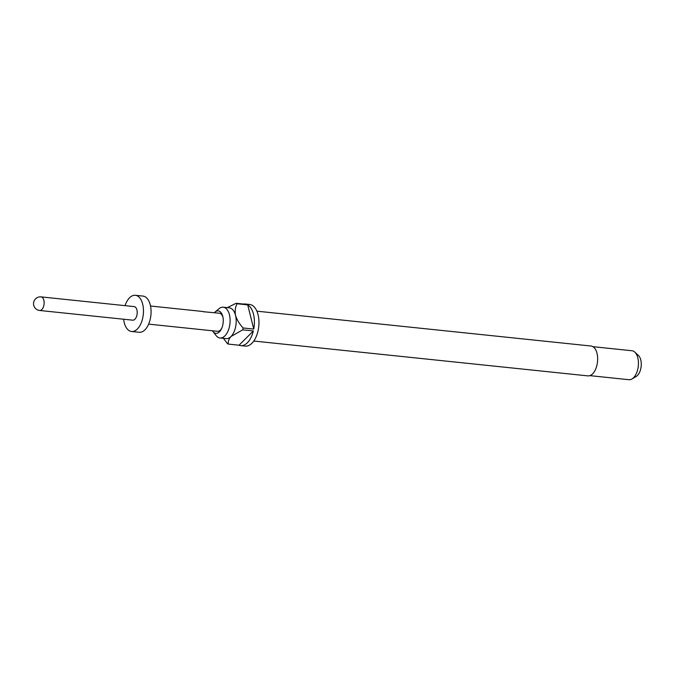 <?xml version="1.0" encoding="UTF-8"?>
<svg xmlns="http://www.w3.org/2000/svg" width="675" height="675" viewBox="0 0 675 675"><rect width="100%" height="100%" fill="white"/><g stroke="black" fill="none" stroke-linecap="round" stroke-linejoin="round"><path stroke-width="1.01" d="M203.074 311.723L204.466 311.825L202.871 311.512M202.492 311.445L150.525 306.02M212.49 330.784A11.289 6.134 -84 0 0 213.005 331.552A11.289 6.134 -84 0 0 219.468 331.805A11.289 6.134 -84 0 0 221.586 328.649A11.289 6.134 -84 0 0 222.834 316.651A11.289 6.134 -84 0 0 215.047 312.044A11.289 6.134 -84 0 0 214.633 312.424A11.289 6.134 -84 0 0 214.38 312.685M213.005 331.552L216.067 335.517A15.474 8.404 -84 0 0 220.008 337.973A15.474 8.404 -84 0 0 224.918 335.863A15.474 8.404 -84 0 0 230.074 318.954A15.474 8.404 -84 0 0 223.214 307.201A15.474 8.404 -84 0 0 218.86 308.787L215.047 312.044M253.766 341.035L587.841 375.882A15.019 8.159 -84 0 0 592.616 373.84A15.019 8.159 -84 0 0 597.62 357.421A15.019 8.159 -84 0 0 590.962 346.013L256.888 311.167M223.214 307.201L229.297 307.834A15.474 8.404 96 0 1 235.533 315.394A15.474 8.404 96 0 1 231.002 336.504A15.474 8.404 96 0 1 226.083 338.605L220.008 337.973M222.767 337.441L227.424 343.626A20.933 11.374 96 0 0 228.412 344.107L239.051 345.212A20.933 11.374 -84 0 0 240.713 345.625L245.278 346.098A20.933 11.374 -84 0 0 251.927 343.246A20.933 11.374 -84 0 0 258.905 320.363A20.933 11.374 -84 0 0 249.615 304.459L245.059 303.986A20.933 11.374 -84 0 0 243.346 304.045M240.713 345.625A20.933 11.374 -84 0 0 247.362 342.773A20.933 11.374 -84 0 0 253.344 330.952L242.705 329.847A20.933 11.374 96 0 0 243.11 327.974L253.749 329.079A20.933 11.374 -84 0 0 247.717 304.881L237.077 303.767A20.933 11.374 96 0 0 236.081 303.286L246.721 304.4A20.933 11.374 -84 0 0 245.059 303.986M589.874 375.637L628.923 379.713A14.563 7.914 -84 0 0 631.977 378.97A14.563 7.914 -84 0 0 633.555 377.73A14.563 7.914 -84 0 0 638.415 364.559A14.563 7.914 -84 0 0 634.778 352.105A14.563 7.914 -84 0 0 631.943 350.747L592.895 346.672M631.977 378.97L636.204 376.473A11.407 6.202 -84 0 0 637.436 375.494A11.407 6.202 -84 0 0 641.25 365.175A11.407 6.202 -84 0 0 638.398 355.421L634.778 352.105M204.466 311.825L219.392 313.208A9.104 4.944 96 0 1 222.969 317.301M221.847 328.042A9.104 4.944 96 0 1 220.396 330.067A9.104 4.944 96 0 1 217.502 331.307L148.635 324.127M132.756 320.178A6.826 3.713 -84 0 0 134.924 319.25A6.826 3.713 -84 0 0 137.194 311.791A6.826 3.713 -84 0 0 134.173 306.602L41.082 296.89A6.826 3.713 96 0 1 44.111 302.079A6.826 3.713 96 0 1 41.833 309.538A6.826 3.713 96 0 1 39.665 310.475L132.756 320.178M123.635 319.233A18.2 9.889 -84 0 0 131.574 331.493L139.168 332.286A18.2 9.889 -84 0 0 144.956 329.805A18.2 9.889 -84 0 0 151.023 309.909A18.2 9.889 -84 0 0 142.948 296.08L135.346 295.287A18.2 9.889 -84 0 0 129.566 297.768A18.2 9.889 -84 0 0 125.052 305.648M131.574 331.493A18.2 9.889 -84 0 0 137.354 329.012A18.2 9.889 -84 0 0 143.421 309.116A18.2 9.889 -84 0 0 135.346 295.287M228.412 344.107C227.855 341.719 228.715 339.188 231.002 336.504L242.705 329.847M239.051 345.212L253.344 330.952M243.11 327.974C239.524 324.084 237.001 319.891 235.533 315.394C234.782 310.947 235.297 307.074 237.077 303.767M253.749 329.079L247.717 304.881M236.081 303.286L227.483 307.538M41.082 296.89A6.826 6.826 0 0 0 33.75 305.336A6.826 6.826 0 0 0 39.665 310.475"/></g></svg>
